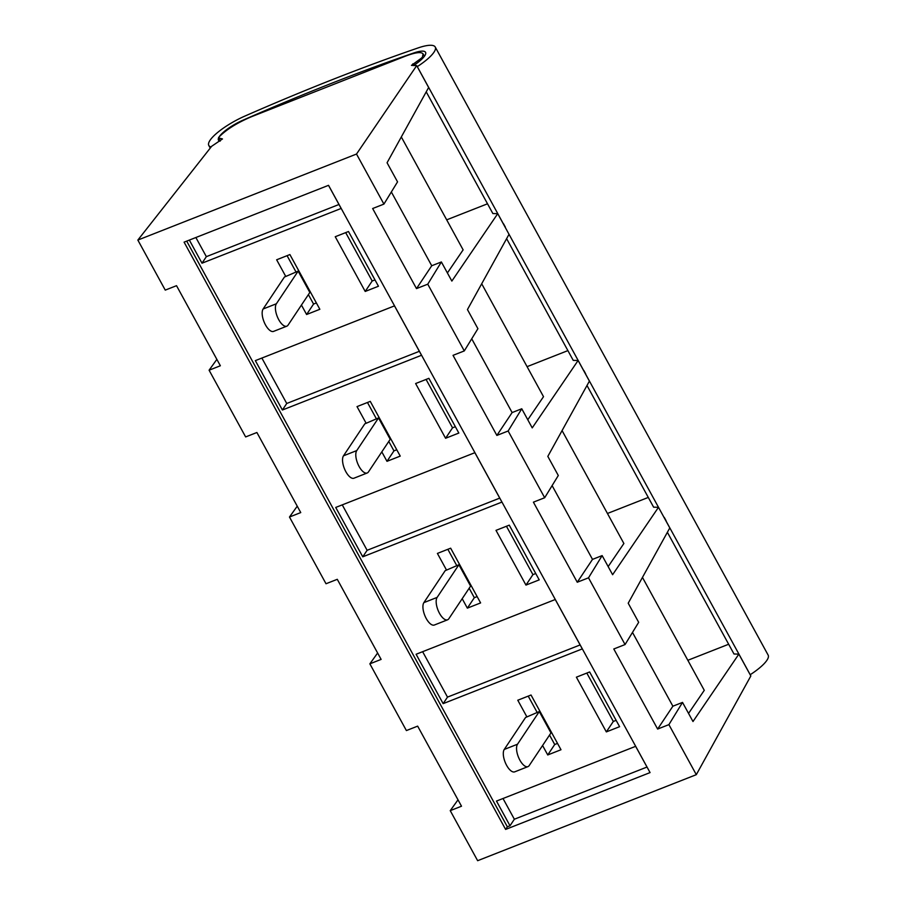 <?xml version="1.0" encoding="UTF-8"?>
<svg xmlns="http://www.w3.org/2000/svg" width="906" height="906" viewBox="0 0 906 906"><rect width="100%" height="100%" fill="white"/><g stroke="black" fill="none" stroke-linecap="round" stroke-linejoin="round"><path stroke-width="1.36" d="M421.607 59.366L421.075 58.392L411.46 65.379L416.692 65.628L356.511 154.043L137.848 240.067L211.664 146.285L222.468 138.946L218.493 137.893L220.203 141.019M421.075 58.392L422.389 57.237L423.068 53.873C421.267 51.619 415.356 52.389 405.333 56.195L251.777 116.602C236.919 122.876 225.888 129.796 218.697 137.372L218.493 137.893M219.275 136.704A23.624 6.082 151.3 0 1 243.102 120.124A787.371 202.74 151.3 0 1 413.883 52.933A23.624 6.082 151.3 0 1 425.56 52.322A23.624 6.082 151.3 0 1 413.521 65.549M506.613 238.663L573.238 360.373L578.107 360.486L532.23 427.892L521.765 408.776L508.141 430.996L496.873 435.424L453.034 355.345L464.291 350.916L427.757 284.178L416.5 288.606L372.649 208.527L383.918 204.099L356.511 154.043M586.997 385.48L653.622 507.179L658.492 507.303L612.615 574.71L602.139 555.593L588.515 577.813L577.258 582.241L533.408 502.162L544.676 497.734L508.141 430.996M667.371 532.298L733.996 653.996L738.866 654.121L692.988 721.527L682.524 702.41L668.9 724.63L657.631 729.058L613.792 648.979L625.061 644.551L588.515 577.813M426.228 91.846L492.864 213.556L497.734 213.669L451.856 281.075L441.381 261.959L427.757 284.178M219.954 141.166A23.624 6.082 151.3 0 1 218.471 140.17A23.624 6.082 151.3 0 1 218.561 138.018M417.236 66.625L417.281 66.625A34.643 8.924 -28.7 0 0 435.231 47.021A34.643 8.924 -28.7 0 0 418.096 47.927A798.39 205.571 -28.7 0 0 244.937 116.059A34.643 8.924 -28.7 0 0 208.799 145.47A34.643 8.924 -28.7 0 0 211.121 146.965M544.676 497.734L558.3 475.503L547.824 456.386L589.41 381.12L578.107 360.486M435.231 47.021L768.152 655.117A34.643 8.924 151.3 0 1 750.202 674.721L750.157 674.71M567.903 350.611L527.077 366.658M481.698 283.771L543.509 396.681L527.79 419.772M668.9 724.63L696.306 774.675L477.643 860.7L450.237 810.644L461.505 806.215L417.655 726.136L406.398 730.564L369.863 663.838L381.12 659.398L337.281 579.319L326.013 583.747L289.478 517.02L297.247 506.194M289.478 517.02L300.747 512.581L256.896 432.502L245.639 436.93L209.093 370.203L220.362 365.764L176.523 285.684L165.254 290.113L137.848 240.067M328.538 185.322L184.088 242.151L505.616 829.42L650.066 772.592L328.538 185.322M195.877 237.519L206.353 256.658L338.98 204.484M189.354 240.079L202.004 263.193L341.154 208.448L328.504 185.345M206.353 256.658L202.004 263.193M394.495 305.877L255.345 360.622L282.389 410.01L421.528 355.265L394.495 305.877M348.493 231.517L378.459 286.239L365.209 291.449L335.243 236.726L348.493 231.517M374.982 279.897L372.173 280.996L365.209 291.449M372.173 280.996L345.684 232.616M308.402 294.62L313.567 304.054L306.602 314.507L319.852 309.286L289.897 254.563L276.647 259.784L285.775 276.466L298.142 271.121L309.829 292.468L288.063 325.129A12.593 5.379 -111.5 0 1 286.828 326.171A12.593 5.379 -111.5 0 1 277.927 318.085A12.593 5.379 -111.5 0 1 276.364 303.77L298.142 271.121M313.567 304.054L316.387 302.944M301.438 305.062L306.602 314.507M287.077 255.673L296.002 271.959M216.862 359.376L209.093 370.203M428.878 378.334L458.832 433.057L445.582 438.266L415.627 383.544L428.878 378.334M509.263 525.152L539.217 579.874L525.967 585.083L496.001 530.361L509.263 525.152M589.636 671.958L619.602 726.68L606.341 731.901L576.386 677.178L589.636 671.958M542.581 745.513L547.745 754.958L560.995 749.738L531.029 695.015L517.779 700.225L526.918 716.918L525.593 717.439L504.257 749.443L517.507 744.222L539.274 711.572L550.973 732.92L529.195 765.581A12.593 5.379 -111.5 0 1 527.96 766.623A12.593 5.379 -111.5 0 1 519.059 758.537A12.593 5.379 -111.5 0 1 517.507 744.222M416.103 654.257L443.147 703.634L582.286 648.9L555.253 599.512L416.103 654.257M462.196 598.696L467.36 608.141L480.61 602.92L450.656 548.198L437.405 553.419L446.533 570.101L445.208 570.621L423.872 602.626L437.122 597.405L458.9 564.755L470.588 586.103L448.821 618.764A12.593 5.379 -111.5 0 1 447.587 619.806A12.593 5.379 -111.5 0 1 438.685 611.72A12.593 5.379 -111.5 0 1 437.122 597.405M335.73 507.439L362.762 556.816L501.913 502.083L474.869 452.694L335.73 507.439M381.811 451.879L386.987 461.324L400.237 456.103L370.271 401.381L357.021 406.601L366.16 423.283L364.835 423.804L343.499 455.809L356.749 450.588L378.515 417.938L390.214 439.285L368.436 471.947A12.593 5.379 -111.5 0 1 367.202 472.989A12.593 5.379 -111.5 0 1 358.3 464.903A12.593 5.379 -111.5 0 1 356.749 450.588M505.616 829.42L507.349 826.804L186.704 241.121M507.349 826.804L510.01 825.762L496.488 801.074L635.638 746.329L649.194 771.006M286.828 326.171L273.567 331.392A12.593 5.379 -111.5 0 1 264.677 323.295A12.593 5.379 -111.5 0 1 263.114 308.991L284.45 276.987L285.775 276.466M383.918 204.099L397.541 181.868L387.066 162.752L428.64 87.486L416.692 65.628M416.5 288.606L431.732 265.752L391.347 191.97M441.381 261.959L431.732 265.752M401.313 136.953L463.125 249.863L447.405 272.955M464.291 350.916L477.915 328.685L467.451 309.569L509.025 234.303L497.734 213.669M585.514 374.008L585.57 374.008A34.643 8.924 151.3 0 0 585.718 373.906L583.894 370.577A34.643 8.924 151.3 0 1 583.747 370.667L583.679 370.667M505.129 227.191L583.747 370.667M417.281 66.625L503.362 223.85A34.643 8.924 151.3 0 0 503.521 223.759L505.344 227.089A34.643 8.924 151.3 0 1 505.197 227.191M585.57 374.008L664.064 517.485M665.887 520.825L665.955 520.825A34.643 8.924 151.3 0 0 666.103 520.724L664.279 517.394A34.643 8.924 151.3 0 1 664.121 517.485M665.955 520.825L750.202 674.721M487.519 203.793L446.692 219.841M648.277 497.428L607.45 513.476M562.071 430.588L623.883 543.498L608.164 566.59M696.306 774.675L750.836 675.955L738.866 654.121M496.873 435.424L512.116 412.57L471.72 338.787M625.061 644.551L638.673 622.32L628.209 603.203L669.783 527.938L658.492 507.303M577.258 582.241L592.501 559.387L552.105 485.605M657.631 729.058L672.875 706.204L632.49 632.422M728.662 644.245L687.835 660.293M642.456 577.405L704.268 690.315L688.549 713.407M682.524 702.41L672.875 706.204M458.006 799.828L450.237 810.644M503.011 798.503L514.359 819.228L646.986 767.054M514.359 819.228L510.01 825.762M549.546 735.06L554.71 744.505L547.745 754.958M528.221 696.125L537.145 712.41M539.274 711.572L526.918 716.918M377.621 653.011L369.863 663.838M616.125 720.338L613.317 721.448L586.828 673.067M554.71 744.505L557.518 743.396M527.96 766.623L514.71 771.844A12.593 5.379 -111.5 0 1 505.808 763.747A12.593 5.379 -111.5 0 1 504.257 749.443M422.626 651.686L447.496 697.11L580.123 644.936M447.496 697.11L443.147 703.634M613.317 721.448L606.341 731.901M366.16 423.283L378.515 417.938M261.868 358.051L286.738 403.476L419.365 351.302M286.738 403.476L282.389 410.01M521.765 408.776L512.116 412.57M388.787 441.437L393.951 450.871L386.987 461.324M367.462 402.49L376.375 418.776M342.253 504.869L367.123 550.293L499.738 498.119M367.123 550.293L362.762 556.816M469.161 588.243L474.325 597.688L467.36 608.141M447.847 549.308L456.76 565.593M458.9 564.755L446.533 570.101M474.325 597.688L477.145 596.578M535.74 573.521L532.932 574.63L506.443 526.25M532.932 574.63L525.967 585.083M447.587 619.806L434.336 625.027A12.593 5.379 -111.5 0 1 425.435 616.929A12.593 5.379 -111.5 0 1 423.872 602.626M602.139 555.593L592.501 559.387M393.951 450.871L396.76 449.761M455.367 426.703L452.547 427.813L445.582 438.266M452.547 427.813L426.069 379.433M367.202 472.989L353.952 478.209A12.593 5.379 -111.5 0 1 345.05 470.112A12.593 5.379 -111.5 0 1 343.499 455.809M422.864 58.109L422.389 57.237M413.702 65.436L412.842 63.862M220.294 140.962L218.686 138.018M263.114 308.991L276.364 303.77M210.237 148.097L208.799 145.47M423.068 53.873L424.393 56.297"/></g></svg>
